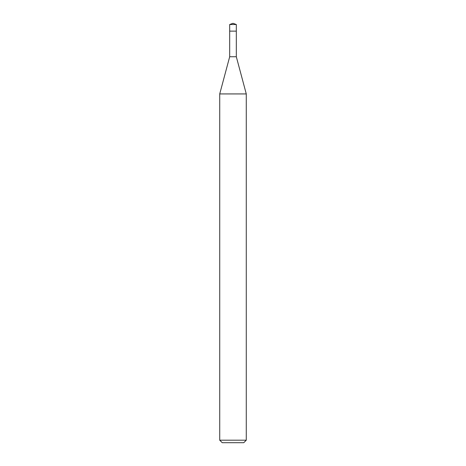 <?xml version="1.0" encoding="UTF-8"?>
<svg xmlns="http://www.w3.org/2000/svg" width="466" height="466" viewBox="0 0 466 466"><rect width="100%" height="100%" fill="white"/><g stroke="black" fill="none" stroke-linecap="round" stroke-linejoin="round"><path stroke-width="0.7" d="M233 23.3L229.686 24.506L233 23.3L236.314 24.506L229.686 24.506L229.686 31.094M222.23 442.7L243.77 442.7L222.23 442.7L219.725 440.189L246.275 440.189L246.275 93.928L236.314 56.736L229.686 56.736L229.686 31.129L236.314 31.129L229.686 31.129L229.686 24.506M246.275 93.928L219.725 93.928L219.725 440.189M236.314 56.736L236.314 24.506M243.77 442.7L246.275 440.189M229.686 56.736L219.725 93.928"/></g></svg>
